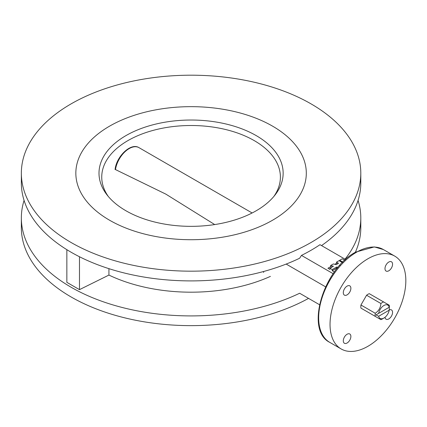 <?xml version="1.0" encoding="UTF-8"?>
<svg xmlns="http://www.w3.org/2000/svg" width="427" height="427" viewBox="0 0 427 427"><rect width="100%" height="100%" fill="white"/><g stroke="black" fill="none" stroke-linecap="round" stroke-linejoin="round"><path stroke-width="0.64" d="M272.554 126.141A115.231 66.527 0 0 0 146.973 111.725A115.231 66.527 0 0 0 75.841 173.186A115.231 66.527 0 0 0 109.59 220.231A115.231 66.527 0 0 0 235.17 234.653A115.231 66.527 0 0 0 306.308 173.186A115.231 66.527 0 0 0 272.554 126.141A115.231 66.527 0 0 0 146.973 111.725A115.231 66.527 0 0 0 75.841 173.186A115.231 66.527 0 0 0 109.59 220.231A115.231 66.527 0 0 0 235.17 234.653A115.231 66.527 0 0 0 306.308 173.186A115.231 66.527 0 0 0 272.554 126.141M347.092 294.87A5.359 3.096 120 0 0 350.594 290.147A5.359 3.096 120 0 0 349.772 285.85A5.359 3.096 120 0 0 347.092 286.117A5.359 3.096 120 0 0 343.591 290.84A5.359 3.096 120 0 0 344.413 295.132A5.359 3.096 120 0 0 347.092 294.87M347.092 343.004A5.359 3.096 120 0 0 350.594 338.28A5.359 3.096 120 0 0 349.772 333.983A5.359 3.096 120 0 0 347.092 334.25A5.359 3.096 120 0 0 343.591 338.974A5.359 3.096 120 0 0 344.413 343.271A5.359 3.096 120 0 0 347.092 343.004M385.015 317.288A5.359 3.096 120 0 0 386.099 319.204A5.359 3.096 120 0 0 388.778 318.937A5.359 3.096 120 0 0 392.28 314.213A5.359 3.096 120 0 0 391.458 309.917A5.359 3.096 120 0 0 389.243 309.949M388.778 270.798A5.359 3.096 120 0 0 392.28 266.08A5.359 3.096 120 0 0 391.458 261.783A5.359 3.096 120 0 0 388.778 262.05A5.359 3.096 120 0 0 385.277 266.774A5.359 3.096 120 0 0 386.099 271.065A5.359 3.096 120 0 0 388.778 270.798M367.935 258.762A53.599 30.947 120 0 0 332.921 305.994A53.599 30.947 120 0 0 341.136 348.944A53.599 30.947 120 0 0 367.935 346.286A53.599 30.947 120 0 0 402.949 299.06A53.599 30.947 120 0 0 394.729 256.109A53.599 30.947 120 0 0 367.935 258.762M71.058 242.477A169.722 97.991 0 0 0 256.024 263.715A169.722 97.991 0 0 0 360.799 173.186A169.722 97.991 0 0 0 311.086 103.9A169.722 97.991 0 0 0 126.125 82.657A169.722 97.991 0 0 0 21.35 173.186A169.722 97.991 0 0 0 71.058 242.477M21.35 173.186L21.35 182.911A169.722 97.991 0 0 0 71.058 252.202A169.722 97.991 0 0 0 299.637 258.234L301.462 255.399L333.177 273.707M345.614 259.493L319.994 244.698A169.722 97.991 180 0 1 301.462 255.399M321.536 245.589A169.722 97.991 0 0 0 360.799 182.911L360.799 173.186M24.077 200.418A169.722 97.991 0 0 0 21.35 217.919A169.722 97.991 0 0 0 71.058 287.211A169.722 97.991 0 0 0 299.637 293.242L319.503 304.713M21.35 217.919L21.35 227.644A169.722 97.991 0 0 0 71.058 296.936A169.722 97.991 0 0 0 308.534 298.377M355.333 252.309A169.722 97.991 0 0 0 360.799 227.644L360.799 217.919A169.722 97.991 0 0 0 358.066 200.418M345.037 259.157A169.722 97.991 0 0 0 360.799 217.919M301.462 294.299L299.637 293.242M325.593 286.832L286.17 264.073M263.614 271.497L263.614 272.442M66.852 249.683L66.852 282.348L79.481 289.639L79.481 256.744M108.928 268.658L108.928 275.073L79.481 289.639M270.419 276.376A128.634 74.266 180 0 1 108.928 275.073M375.979 314.902L389.221 307.253A7.681 4.435 120 0 0 383.937 305.492A7.681 4.435 120 0 0 378.653 313.354L375.979 314.902L378.653 316.274A7.681 4.435 120 0 0 383.937 318.035A7.681 4.435 120 0 0 389.221 310.173L389.365 306.682A10.067 5.813 120 0 0 389.237 305.198L383.601 301.942A10.067 5.813 120 0 0 380.9 303.501L366.585 295.238L360.948 305.001A10.067 5.813 120 0 0 360.948 308.118L375.264 316.386A10.067 5.813 120 0 1 375.136 314.902A10.067 5.813 120 0 1 375.264 313.269C378.717 310.941 380.596 307.686 380.9 303.501M389.221 307.253L378.653 313.354M383.937 318.035L382.25 319.012A10.067 5.813 120 0 1 380.9 319.642L375.264 316.386M383.601 301.942L369.286 293.68A10.067 5.813 120 0 0 366.585 295.238M360.948 305.001L375.264 313.269M378.653 316.274L389.221 310.173M125.965 210.778A92.077 53.161 180 0 1 107.017 194.888A92.077 53.161 180 0 1 138.855 129.402A92.077 53.161 180 0 1 256.184 135.594A92.077 53.161 180 0 1 275.127 194.888A92.077 53.161 180 0 1 125.965 210.778M273.819 196.511A89.328 51.571 0 0 0 280.4 177.077A89.328 51.571 0 0 0 254.236 140.611A89.328 51.571 0 0 0 156.89 129.429A89.328 51.571 0 0 0 101.743 177.077A89.328 51.571 0 0 0 108.33 196.511M115.584 169.626L165.852 194.13L214.712 224.565M342.374 262.584L339.049 260.662L336.519 262.119L336.519 263.288L337.533 263.87M336.519 263.288L334.768 264.297M336.519 262.119L338.542 263.288L336.172 264.655L333.364 263.939L330.653 265.509L330.653 266.672L332.057 267.03M330.653 266.672L327.931 268.247L329.948 269.416L329.948 268.247L332.227 269.56L332.227 270.723L336.62 268.188L337.213 268.343M332.227 270.723L334.4 271.983M344.765 260.267L342.246 258.815L339.721 260.273L339.721 261.052M339.721 260.273L342.865 262.087M330.653 265.509L333.46 266.218L329.948 268.247M332.227 269.56L336.62 267.024L338.008 267.377M340.041 265.044L339.609 265.53M336.62 267.024L336.62 268.188M356.566 252.202A53.599 30.947 120 0 0 321.552 299.428A53.599 30.947 120 0 0 329.767 342.379C304.745 330.167 323.506 268.909 355.67 252.111L374.34 246.918L383.361 249.544A53.599 30.947 120 0 0 356.566 252.202M252.133 212.977L138.967 147.641A19.653 11.348 120 0 0 125.036 151.702A19.653 11.348 120 0 0 115.487 169.583M329.767 342.379L341.136 348.944M383.361 249.544L394.729 256.109M115.076 169.551C116.363 156.544 130.811 142.388 138.967 147.641"/></g></svg>
